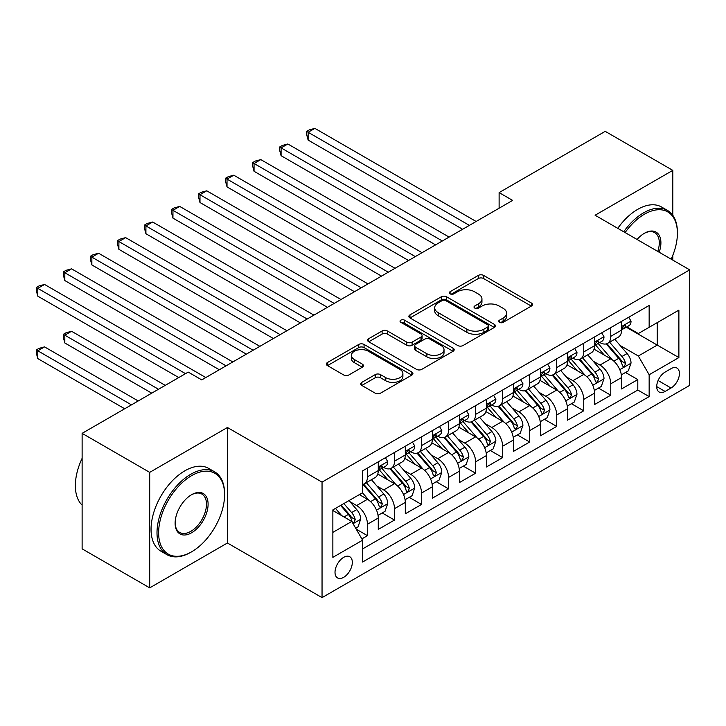 <?xml version="1.0" encoding="UTF-8"?>
<svg xmlns="http://www.w3.org/2000/svg" width="726" height="726" viewBox="0 0 726 726"><rect width="100%" height="100%" fill="white"/><g stroke="black" fill="none" stroke-linecap="round" stroke-linejoin="round"><path stroke-width="1.09" d="M499.461 322.344A2.623 1.516 0 0 0 503.172 322.344L531.368 306.073A3.757 2.169 0 0 0 532.467 304.539A3.757 2.169 0 0 0 531.368 303.005L483.607 275.426A3.757 2.169 0 0 0 478.298 275.426L450.102 291.707A2.623 1.516 0 0 0 449.34 292.778A2.623 1.516 0 0 0 450.102 293.849A2.623 1.516 0 0 0 453.823 293.849L457.471 291.743A12.006 6.933 0 0 1 474.45 291.743L478.434 294.048A12.006 6.933 0 0 1 481.946 298.949A12.006 6.933 0 0 1 478.434 303.849L474.786 305.955A2.623 1.516 0 0 0 474.014 307.025A2.623 1.516 0 0 0 474.786 308.096A2.623 1.516 0 0 0 478.498 308.096L482.146 305.991A12.006 6.933 0 0 1 499.125 305.991L503.109 308.287A12.006 6.933 0 0 1 506.63 313.196A12.006 6.933 0 0 1 503.109 318.097L499.461 320.202A2.623 1.516 0 0 0 498.689 321.273A2.623 1.516 0 0 0 499.461 322.344L499.461 320.202M343.67 577.333A12.233 7.06 120 0 0 351.665 566.552A12.233 7.06 120 0 0 349.787 556.751A12.233 7.06 120 0 0 343.67 557.35A12.233 7.06 120 0 0 335.675 568.131A12.233 7.06 120 0 0 337.554 577.941A12.233 7.06 120 0 0 343.67 577.333M361.811 382.366A3.757 2.169 0 0 0 360.713 383.9A3.757 2.169 0 0 0 361.811 385.424L375.206 393.165A3.757 2.169 0 0 0 380.515 393.165L411.824 375.088A3.757 2.169 0 0 0 412.931 373.554A3.757 2.169 0 0 0 411.824 372.021L364.062 344.451A3.757 2.169 0 0 0 358.753 344.451L327.444 362.528A3.757 2.169 0 0 0 326.346 364.053A3.757 2.169 0 0 0 327.444 365.586L343.634 374.934A3.757 2.169 0 0 0 348.943 374.934L362.338 367.193A3.757 2.169 0 0 0 363.436 365.668A3.757 2.169 0 0 0 362.338 364.134L354.315 359.497A10.037 5.799 0 0 1 351.375 355.404A10.037 5.799 0 0 1 357.573 350.05A10.037 5.799 0 0 1 368.509 351.302L399.953 369.452A10.037 5.799 0 0 1 402.894 373.554A10.037 5.799 0 0 1 396.695 378.908A10.037 5.799 0 0 1 385.76 377.656L380.515 374.625A3.757 2.169 0 0 0 375.206 374.625L361.811 382.366L361.811 385.424M227.429 427.496L149.701 472.372L82.12 433.349L82.12 548.847L149.701 587.869L227.429 542.994L322.045 597.625L322.045 482.128L227.429 427.496L227.429 542.994M672.802 215.332L672.802 170.365L595.084 215.232L689.7 269.863L322.045 482.128M672.802 170.365L605.221 131.342L499.116 192.599L499.116 208.208M82.12 433.349L188.225 372.093L201.746 379.898L512.629 200.403L499.116 192.599M457.734 345.522A3.757 2.169 0 0 0 463.043 345.522L494.352 327.444A3.757 2.169 0 0 0 495.45 325.91A3.757 2.169 0 0 0 494.352 324.377L446.59 296.798A3.757 2.169 0 0 0 441.281 296.798L409.972 314.875A3.757 2.169 0 0 0 408.874 316.409A3.757 2.169 0 0 0 409.972 317.943L457.734 345.522M401.868 322.916A2.623 1.516 0 0 1 404.527 323.288L404.527 320.166L453.088 348.199A3.757 2.169 0 0 1 454.186 349.732A3.757 2.169 0 0 1 453.088 351.266L421.779 369.343A3.757 2.169 0 0 1 416.47 369.343L368.708 341.764L368.708 338.697A3.757 2.169 0 0 0 367.61 340.231A3.757 2.169 0 0 0 368.708 341.764M368.708 338.697L382.112 330.965A3.757 2.169 0 0 1 387.412 330.965L406.787 342.146A3.757 2.169 0 0 0 412.096 342.146L420.98 337.018A3.757 2.169 0 0 0 422.078 335.485A3.757 2.169 0 0 0 420.98 333.951L400.816 322.308A2.623 1.516 0 0 1 400.044 321.237A2.623 1.516 0 0 1 401.669 319.839A2.623 1.516 0 0 1 404.527 320.166M361.847 538.901L367.465 535.661L356.239 529.181M349.859 501.621L356.647 505.541A15.291 8.83 60 0 1 367.465 524.263L378.273 518.019L378.273 529.417L394.49 520.052L382.194 512.955M376.894 486.012L383.682 489.932A15.291 8.83 60 0 1 394.49 508.663L405.308 502.419L405.308 513.808L421.525 504.443L409.228 497.346M403.928 470.403L410.716 474.323A15.291 8.83 60 0 1 421.525 493.054L432.342 486.81L432.342 498.199L448.559 488.834L436.262 481.737M430.963 454.794L437.751 458.714A15.291 8.83 60 0 1 448.559 477.445L459.376 471.201L459.376 482.59L475.594 473.225L463.297 466.128M457.997 439.185L464.785 443.105A15.291 8.83 60 0 1 475.594 461.836L486.411 455.592L486.411 466.99L502.628 457.625L490.331 450.519M485.032 423.576L491.811 427.496A15.291 8.83 60 0 1 502.628 446.227L513.445 439.983L513.445 451.381L529.662 442.016L517.366 434.91M512.057 407.976L518.845 411.887A15.291 8.83 60 0 1 529.662 430.618L540.471 424.374L540.471 435.772L556.697 426.407L544.391 419.301M539.091 392.367L545.879 396.287A15.291 8.83 60 0 1 556.697 415.009L567.505 408.765L567.505 420.163L583.731 410.798L571.426 403.701M566.126 376.758L572.914 380.678A15.291 8.83 60 0 1 583.731 399.409L594.54 393.165L594.54 404.554L610.766 395.189L610.766 383.8A15.291 8.83 -120 0 0 599.948 365.069L593.16 361.149M598.46 388.092L610.766 395.189M378.273 518.019A15.291 8.83 -120 0 0 367.465 499.297L359.352 494.615M405.308 502.419A15.291 8.83 -120 0 0 394.49 483.688L377.774 474.033M432.342 486.81A15.291 8.83 -120 0 0 421.525 468.079L404.809 458.424M459.376 471.201A15.291 8.83 -120 0 0 448.559 452.47L431.843 442.815M486.411 455.592A15.291 8.83 -120 0 0 475.594 436.861L458.877 427.215M513.445 439.983A15.291 8.83 -120 0 0 502.628 421.252L485.912 411.606M540.471 424.374A15.291 8.83 -120 0 0 529.662 405.643L512.946 395.997M567.505 408.765A15.291 8.83 -120 0 0 556.697 390.043L539.981 380.388M594.54 393.165A15.291 8.83 -120 0 0 583.731 374.435L567.006 364.779M671.051 368.654L665.098 372.093A11.852 6.843 120 0 0 657.357 382.538A11.852 6.843 120 0 0 659.172 392.031A11.852 6.843 120 0 0 665.098 391.441L671.051 388.011A11.852 6.843 120 0 0 678.792 377.565A11.852 6.843 120 0 0 676.977 368.073A11.852 6.843 120 0 0 671.051 368.654M322.045 597.625L689.7 385.361L689.7 269.863M332.862 532.385L351.783 521.459L362.592 540.189L362.592 562.033L649.153 396.596L649.153 374.743L638.335 356.012L620.195 345.54M362.592 540.189L332.862 557.35L332.862 509.906L362.592 492.736L362.592 470.884L649.153 305.446L649.153 327.299L678.883 310.129L678.883 357.573L649.153 374.743M383.537 467.372L383.682 467.453A15.291 8.83 60 0 0 391.323 468.216L402.14 461.972A15.291 8.83 -120 0 0 405.308 454.966L405.308 446.227M410.571 451.763L410.716 451.844A15.291 8.83 60 0 0 418.358 452.607L429.175 446.363A15.291 8.83 -120 0 0 432.342 439.357L432.342 430.618M437.606 436.154L437.751 436.235A15.291 8.83 60 0 0 445.392 436.998L456.209 430.754A15.291 8.83 -120 0 0 459.376 423.748L459.376 415.009M464.64 420.554L464.785 420.635A15.291 8.83 60 0 0 472.426 421.389L483.244 415.145A15.291 8.83 -120 0 0 486.411 408.148L486.411 399.4M491.674 404.945L491.811 405.026A15.291 8.83 60 0 0 499.461 405.78L510.278 399.536A15.291 8.83 -120 0 0 513.445 392.539L513.445 383.8M518.709 389.336L518.845 389.417A15.291 8.83 60 0 0 526.495 390.171L537.304 383.927A15.291 8.83 -120 0 0 540.471 376.93L540.471 368.191M545.743 373.727L545.879 373.808A15.291 8.83 60 0 0 553.53 374.562L564.338 368.318A15.291 8.83 -120 0 0 567.505 361.321L567.505 352.582M572.778 358.118L572.914 358.199A15.291 8.83 60 0 0 580.564 358.962L591.372 352.718A15.291 8.83 -120 0 0 594.54 345.712L594.54 336.973M362.592 548.929L637.8 390.043L637.8 379.58L621.574 388.945L621.574 377.556A15.291 8.83 -120 0 0 610.766 358.825L594.04 349.17M599.803 342.509L599.948 342.59A15.291 8.83 -120 0 0 607.598 343.353A15.291 8.83 -120 0 0 610.766 336.347L610.766 327.608M607.598 343.353L618.407 337.109A15.291 8.83 -120 0 0 621.574 330.103L621.574 321.364M367.465 468.079L367.465 476.819A15.291 8.83 60 0 1 364.298 483.815A15.291 8.83 60 0 1 362.592 484.433M364.298 483.815L375.106 477.572A15.291 8.83 -120 0 0 378.273 470.575L378.273 461.836M394.49 452.47L394.49 461.21A15.291 8.83 60 0 1 391.323 468.216M421.525 436.861L421.525 445.601A15.291 8.83 60 0 1 418.358 452.607M448.559 421.252L448.559 429.992A15.291 8.83 60 0 1 445.392 436.998M475.594 405.643L475.594 414.392A15.291 8.83 60 0 1 472.426 421.389M502.628 390.043L502.628 398.783A15.291 8.83 60 0 1 499.461 405.78M529.662 374.435L529.662 383.174A15.291 8.83 60 0 1 526.495 390.171M556.697 358.825L556.697 367.565A15.291 8.83 60 0 1 553.53 374.562M583.731 343.216L583.731 351.956A15.291 8.83 60 0 1 580.564 358.962M583.731 399.409L583.731 410.798M556.697 415.009L556.697 426.407M529.662 430.618L529.662 442.016M502.628 446.227L502.628 457.625M475.594 461.836L475.594 473.225M448.559 477.445L448.559 488.834M421.525 493.054L421.525 504.443M394.49 508.663L394.49 520.052M367.465 524.263L367.465 535.661M351.783 521.459L332.862 510.532M638.335 356.012L657.257 345.086L657.257 322.616L678.883 310.129M626.302 327.217L678.883 357.573M626.837 326.9L638.335 333.543L649.153 327.299M672.802 260.108L672.802 255.307M149.701 472.372L149.701 587.869M625.494 372.483L637.8 379.58M637.8 390.043L649.153 396.596M500.513 322.716L503.109 321.219A12.006 6.933 0 0 0 506.63 316.318L506.63 313.196M481.946 298.949L481.946 302.07A12.006 6.933 0 0 1 478.434 306.971L475.829 308.468M531.323 306.1L483.607 278.548A3.757 2.169 0 0 0 478.298 278.548L451.155 294.221M494.306 327.471L446.59 299.92A3.757 2.169 0 0 0 441.281 299.92L410.018 317.97M487.718 326.981A2.623 1.516 0 0 0 488.489 325.91A2.623 1.516 0 0 0 487.718 324.84L445.791 300.628A2.623 1.516 0 0 0 442.08 300.628L438.232 302.851A12.006 6.933 0 0 0 434.711 307.751A12.006 6.933 0 0 0 438.232 312.661L466.891 329.205A12.006 6.933 0 0 0 483.87 329.205L487.718 326.981L487.718 330.103A2.623 1.516 0 0 0 488.489 329.032L488.489 325.91M434.711 307.751L434.711 310.873A12.006 6.933 0 0 0 438.232 315.783L438.232 312.661M487.718 330.103L483.87 332.326A12.006 6.933 0 0 1 466.891 332.326L438.232 315.783M368.754 341.792L382.112 334.087L382.112 330.965M422.078 335.485L422.078 338.606A3.757 2.169 0 0 1 420.98 340.14L412.096 345.267A3.757 2.169 0 0 1 406.787 345.267L387.412 334.087A3.757 2.169 0 0 0 382.112 334.087M404.527 323.288L453.042 351.293M426.888 353.753A10.037 5.799 0 0 0 437.823 355.014A10.037 5.799 0 0 0 444.022 349.651A10.037 5.799 0 0 0 441.081 345.558L430.001 339.16A3.757 2.169 0 0 0 424.701 339.16L415.807 344.296A3.757 2.169 0 0 0 414.709 345.821A3.757 2.169 0 0 0 415.807 347.355L426.888 353.753L426.888 356.874A10.037 5.799 0 0 0 437.823 358.127A10.037 5.799 0 0 0 444.022 352.772L444.022 349.651M414.709 345.821L414.709 348.943A3.757 2.169 0 0 0 415.807 350.476L415.807 347.355M426.888 356.874L415.807 350.476M402.894 373.554L402.894 376.676A10.037 5.799 0 0 1 396.695 382.03A10.037 5.799 0 0 1 385.76 380.778L380.515 377.747A3.757 2.169 0 0 0 375.206 377.747L361.857 385.452M351.375 355.404L351.375 358.526A10.037 5.799 0 0 0 354.315 362.619L354.315 359.497M362.292 367.229L354.315 362.619M411.778 375.115L364.062 347.572A3.757 2.169 0 0 0 358.753 347.572L327.499 365.614M621.347 374.879L628.335 370.841L631.039 363.036A10.128 5.853 -120 0 0 627.092 353.526L614.74 339.224M612.263 359.815L598.151 343.471M604.232 355.05L596.037 345.567A24.276 14.012 -120 0 0 595.284 344.723M308.123 202.518L408.547 260.498L254.055 171.3L254.055 163.495L260.815 159.593L422.069 252.693M606.219 343.897L618.706 358.363A10.128 5.853 60 0 1 622.318 365.341L623.062 366.548L624.433 366.349L625.567 363.472A10.128 5.853 -120 0 0 621.955 356.493L609.604 342.191M606.954 343.661L620.376 359.207A5.164 2.977 60 0 1 621.674 361.221L625.567 363.472M628.743 317.226L631.039 321.21A10.128 5.853 60 0 1 628.943 325.693L623.806 328.66A10.128 5.853 -120 0 0 625.567 326.328L625.349 325.42L624.088 325.675L622.318 328.197A10.128 5.853 60 0 1 621.574 329.64M469.377 225.378L308.123 132.277L314.884 128.375L476.138 221.475M621.91 329.132L621.955 329.132A10.128 5.853 -120 0 0 623.806 328.66M462.616 229.28L308.123 140.082L308.123 132.277L306.635 131.424L309.34 129.863L314.884 128.375M308.123 140.082L306.635 134.546L306.635 131.424M671.16 259.155A46.645 26.926 120 0 0 677.403 233.264A46.645 26.926 120 0 0 644.416 214.215A46.645 26.926 120 0 0 625.113 232.574M623.725 231.766A47.789 27.588 -60 0 1 643.608 212.818A47.789 27.588 -60 0 1 667.503 210.449A47.789 27.588 -60 0 1 677.403 232.329L677.403 233.264M637.083 239.48A23.323 13.467 -60 0 1 644.416 233.264L644.416 233.264A23.323 13.467 -60 0 1 659.19 252.249M617.772 228.336A47.789 27.588 -60 0 1 637.664 209.378A47.789 27.588 -60 0 1 661.558 207.01L667.503 210.449M657.774 251.423A22.17 12.805 120 0 0 654.698 232.629A22.17 12.805 120 0 0 644.007 233.5M190.793 552.286L191.61 551.814A46.645 26.926 120 0 0 224.588 494.687A46.645 26.926 120 0 0 191.61 475.648A46.645 26.926 120 0 0 158.631 532.775A46.645 26.926 120 0 0 191.61 551.814L190.793 552.286A47.789 27.588 -60 0 1 166.898 554.646A47.789 27.588 -60 0 1 159.575 516.358A47.789 27.588 -60 0 1 190.793 474.241A47.789 27.588 -60 0 1 214.687 471.873A47.789 27.588 -60 0 1 224.588 493.753L224.588 494.687M191.61 532.775A23.323 13.467 -60 0 1 175.12 523.255A23.323 13.467 -60 0 1 191.61 494.687L191.61 494.687A23.323 13.467 -60 0 1 208.099 504.207A23.323 13.467 -60 0 1 191.61 532.775M175.12 522.774A22.17 12.805 120 0 0 179.712 532.467A22.17 12.805 120 0 0 190.793 531.368A22.17 12.805 120 0 0 205.286 511.83A22.17 12.805 120 0 0 201.882 494.061A22.17 12.805 120 0 0 191.201 494.932M166.898 554.646L160.954 551.216A47.789 27.588 -60 0 1 153.631 512.919A47.789 27.588 -60 0 1 184.849 470.811A47.789 27.588 -60 0 1 208.743 468.442L214.687 471.873M82.12 505.151A47.789 27.588 -60 0 1 82.12 458.324M594.313 390.488L601.3 386.45L604.005 378.645A10.128 5.853 -120 0 0 600.057 369.135L587.706 354.832M585.229 375.424L571.117 359.08M577.197 370.659L569.002 361.176A24.276 14.012 -120 0 0 568.249 360.332M281.089 218.127L381.513 276.107L227.02 186.909L227.02 179.104L233.781 175.202L395.035 268.302M579.185 359.506L591.681 373.972A10.128 5.853 60 0 1 595.293 380.95L596.028 382.148L597.398 381.958L598.533 379.081A10.128 5.853 -120 0 0 594.921 372.102L582.57 357.8M579.92 359.27L593.342 374.816A5.164 2.977 60 0 1 594.639 376.83L598.533 379.081M567.278 406.088L574.266 402.059L576.97 394.254A10.128 5.853 -120 0 0 573.023 384.744L560.672 370.441M558.194 391.033L544.083 374.689M550.163 386.268L541.968 376.785A24.276 14.012 -120 0 0 541.215 375.941M254.055 233.727L354.488 291.716L199.986 202.518L199.986 194.713L206.747 190.811L368 283.911M552.15 375.115L564.647 389.581A10.128 5.853 60 0 1 568.258 396.559L568.993 397.757L570.364 397.567L571.498 394.69A10.128 5.853 -120 0 0 567.886 387.702L555.535 373.409M552.885 374.879L566.307 390.425A5.164 2.977 60 0 1 567.614 392.439L571.498 394.69M540.244 421.697L547.232 417.668L549.936 409.863A10.128 5.853 -120 0 0 545.988 400.353L533.637 386.05M531.16 406.633L517.048 390.289M523.128 401.877L514.934 392.394A24.276 14.012 -120 0 0 514.18 391.55M227.02 249.336L327.453 307.316L172.951 218.118L172.951 210.313L179.712 206.42L340.966 299.511M525.116 390.724L537.612 405.19A10.128 5.853 60 0 1 541.224 412.168L541.959 413.366L543.329 413.176L544.464 410.29A10.128 5.853 -120 0 0 540.852 403.311L528.501 389.018M525.851 390.488L539.273 406.025A5.164 2.977 60 0 1 540.58 408.048L544.464 410.29M513.218 437.306L520.197 433.277L522.902 425.472A10.128 5.853 -120 0 0 518.954 415.953L506.603 401.66M504.134 422.242L490.014 405.898M496.094 417.486L487.899 408.003A24.276 14.012 -120 0 0 487.155 407.15M199.986 264.945L300.419 322.925L145.917 233.727L145.917 225.922L152.678 222.02L313.931 315.12M498.081 406.333L510.578 420.799A10.128 5.853 60 0 1 514.189 427.777L514.925 428.975L516.295 428.785L517.429 425.899A10.128 5.853 -120 0 0 513.817 418.92L501.466 404.618M498.816 406.097L512.238 421.634A5.164 2.977 60 0 1 513.545 423.657L517.429 425.899M601.709 332.835L604.005 336.819A10.128 5.853 60 0 1 601.908 341.302L596.772 344.269A10.128 5.853 -120 0 0 598.533 341.928L598.324 341.029L597.053 341.284L595.293 343.806A10.128 5.853 60 0 1 594.54 345.249M442.343 240.987L281.089 147.886L287.85 143.984L449.104 237.084M594.884 344.741L594.921 344.741A10.128 5.853 -120 0 0 596.772 344.269M435.582 244.889L281.089 155.691L281.089 147.886L279.601 147.024L282.305 145.463L287.85 143.984M281.089 155.691L279.601 150.146L279.601 147.024M574.674 348.444L576.97 352.428A10.128 5.853 60 0 1 574.874 356.911L569.738 359.869A10.128 5.853 -120 0 0 571.498 357.537L571.289 356.638L570.019 356.893L568.258 359.415A10.128 5.853 60 0 1 567.505 360.849M415.308 256.596L252.566 162.633L255.271 161.072L260.815 159.593M567.85 360.35L567.886 360.35A10.128 5.853 -120 0 0 569.738 359.869M254.055 171.3L252.566 165.755L252.566 162.633M547.64 364.053L549.936 368.037A10.128 5.853 60 0 1 547.84 372.511L542.703 375.478A10.128 5.853 -120 0 0 544.464 373.146L544.255 372.247L542.984 372.502L541.224 375.015A10.128 5.853 60 0 1 540.471 376.458M388.274 272.205L225.532 178.242L228.236 176.681L233.781 175.202M540.816 375.959L540.852 375.959A10.128 5.853 -120 0 0 542.703 375.478M227.02 186.909L225.532 181.364L225.532 178.242M520.606 379.662L522.902 383.637A10.128 5.853 60 0 1 520.805 388.12L515.669 391.087A10.128 5.853 -120 0 0 517.429 388.755L517.221 387.856L515.95 388.111L514.189 390.624A10.128 5.853 60 0 1 513.445 392.067M361.239 287.814L198.497 193.851L201.202 192.29L206.747 190.811M513.781 391.559L513.817 391.559A10.128 5.853 -120 0 0 515.669 391.087M199.986 202.518L198.497 196.973L198.497 193.851M486.184 452.915L493.163 448.886L495.867 441.072A10.128 5.853 -120 0 0 491.919 431.562L479.568 417.259M477.1 437.851L462.979 421.507M469.06 433.095L460.874 423.603A24.276 14.012 -120 0 0 460.121 422.759M172.951 280.554L273.384 338.534L118.892 249.336L118.892 241.531L125.643 237.629L286.897 330.729M471.047 421.942L483.543 436.399A10.128 5.853 60 0 1 487.155 443.377L487.89 444.584L489.26 444.394L490.395 441.508A10.128 5.853 -120 0 0 486.783 434.529L474.432 420.227M471.782 421.706L485.213 437.243A5.164 2.977 60 0 1 486.511 439.266L490.395 441.508M493.571 395.271L495.867 399.246A10.128 5.853 60 0 1 493.771 403.729L488.634 406.696A10.128 5.853 -120 0 0 490.395 404.364L490.186 403.465L488.916 403.72L487.155 406.233A10.128 5.853 60 0 1 486.411 407.676M334.205 303.414L171.463 209.46L174.167 207.899L179.712 206.42M486.747 407.168L486.783 407.168A10.128 5.853 -120 0 0 488.634 406.696M172.951 218.118L171.463 212.582L171.463 209.46M459.15 468.524L466.137 464.486L468.833 456.681A10.128 5.853 -120 0 0 464.894 447.171L452.534 432.868M450.066 453.46L435.945 437.116M442.034 448.704L433.839 439.212A24.276 14.012 -120 0 0 433.086 438.368M145.917 296.163L246.35 354.143L91.857 264.945L91.857 257.14L98.609 253.238L259.863 346.338M444.013 437.542L456.509 452.008A10.128 5.853 60 0 1 460.121 458.986L460.856 460.193L462.226 459.994L463.37 457.117A10.128 5.853 -120 0 0 459.758 450.138L447.397 435.836M444.748 437.306L458.179 452.852A5.164 2.977 60 0 1 459.476 454.866L463.37 457.117M466.537 410.88L468.833 414.855A10.128 5.853 60 0 1 466.736 419.338L461.6 422.305A10.128 5.853 -120 0 0 463.37 419.973L463.152 419.074L461.89 419.319L460.121 421.842A10.128 5.853 60 0 1 459.376 423.285M307.18 319.023L144.438 225.069L147.133 223.508L152.678 222.02M459.712 422.777L459.758 422.777A10.128 5.853 -120 0 0 461.6 422.305M145.917 233.727L144.438 228.191L144.438 225.069M432.115 484.133L439.103 480.095L441.798 472.29A10.128 5.853 -120 0 0 437.86 462.78L425.509 448.477M423.031 469.069L408.91 452.725M415 464.304L406.805 454.821A24.276 14.012 -120 0 0 406.052 453.977M118.892 311.772L219.316 369.752L64.823 280.554L64.823 272.749L71.575 268.847L232.837 361.947M416.987 453.151L429.474 467.617A10.128 5.853 60 0 1 433.086 474.595L433.821 475.802L435.192 475.603L436.335 472.726A10.128 5.853 -120 0 0 432.723 465.747L420.372 451.445M417.713 452.915L431.144 468.461A5.164 2.977 60 0 1 432.442 470.475L436.335 472.726M439.502 426.48L441.798 430.464A10.128 5.853 60 0 1 439.702 434.947L434.565 437.914A10.128 5.853 -120 0 0 436.335 435.573L436.117 434.674L434.856 434.928L433.086 437.451A10.128 5.853 60 0 1 432.342 438.894M280.145 334.632L117.403 240.678L120.108 239.117L125.643 237.629M432.678 438.386L432.723 438.386A10.128 5.853 -120 0 0 434.565 437.914M118.892 249.336L117.403 243.8L117.403 240.678M405.081 499.733L412.069 495.704L414.764 487.899A10.128 5.853 -120 0 0 410.825 478.389L398.474 464.086M395.997 484.678L381.876 468.334M387.965 479.913L379.771 470.43A24.276 14.012 -120 0 0 379.017 469.586M91.857 327.372L178.768 377.556L37.788 296.163L37.788 288.358L44.549 284.456L205.803 377.556M389.953 468.76L402.44 483.226A10.128 5.853 60 0 1 406.052 490.204L406.796 491.402L408.157 491.212L409.301 488.335A10.128 5.853 -120 0 0 405.689 481.356L393.338 467.054M390.688 468.524L404.11 484.07A5.164 2.977 60 0 1 405.407 486.084L409.301 488.335M412.468 442.089L414.764 446.073A10.128 5.853 60 0 1 412.667 450.556L407.531 453.514A10.128 5.853 -120 0 0 409.301 451.182L409.083 450.283L407.821 450.537L406.052 453.06A10.128 5.853 60 0 1 405.308 454.503M253.111 350.241L90.369 256.278L93.073 254.717L98.609 253.238M405.643 453.995L405.689 453.995A10.128 5.853 -120 0 0 407.531 453.514M91.857 264.945L90.369 259.4L90.369 256.278M378.046 515.342L385.034 511.313L387.738 503.508A10.128 5.853 -120 0 0 383.791 493.998L371.44 479.695M368.962 500.287L362.492 492.791M360.931 495.522L359.878 494.306M165.247 385.361L71.575 331.274L64.823 335.176L64.823 342.981L151.734 393.165M362.918 484.369L375.406 498.835A10.128 5.853 60 0 1 379.017 505.813L379.762 507.011L381.123 506.821L382.266 503.944A10.128 5.853 -120 0 0 378.654 496.956L366.303 482.663M363.653 484.133L377.075 499.679A5.164 2.977 60 0 1 378.373 501.693L382.266 503.944M64.823 342.981L63.334 337.445L63.334 334.323L158.495 389.263M63.334 334.323L66.039 332.762L71.575 331.274M385.433 457.698L387.738 461.682A10.128 5.853 60 0 1 385.633 466.165L380.497 469.123A10.128 5.853 -120 0 0 382.266 466.791L382.048 465.892L380.787 466.146L379.017 468.669A10.128 5.853 60 0 1 378.273 470.103M226.076 365.85L63.334 271.887L66.039 270.326L71.575 268.847M378.609 469.604L378.654 469.604A10.128 5.853 -120 0 0 380.497 469.123M64.823 280.554L63.334 275.009L63.334 271.887M355.704 528.247L358 526.922L360.704 519.117A10.128 5.853 -120 0 0 356.756 509.607L348.979 500.595M341.719 515.651L335.466 508.4M333.896 511.131L332.862 509.924M138.212 400.961L44.549 346.883L37.788 350.785L37.788 358.59L124.7 408.765M340.603 505.441L348.371 514.444A10.128 5.853 60 0 1 351.992 521.422L352.727 522.62L354.097 522.43L355.232 519.544A10.128 5.853 -120 0 0 351.62 512.565L343.843 503.563M341.229 505.078L350.041 515.278A5.164 2.977 60 0 1 351.339 517.302L355.232 519.544M37.788 358.59L36.3 353.054L36.3 349.932L131.46 404.863M36.3 349.932L39.004 348.371L44.549 346.883M185.52 373.654L36.3 287.496L39.004 285.935L44.549 284.456M37.788 296.163L36.3 290.618L36.3 287.496M356.647 505.541L367.465 499.297M383.682 489.932L394.49 483.688M410.716 474.323L421.525 468.079M437.751 458.714L448.559 452.47M464.785 443.105L475.594 436.861M491.811 427.496L502.628 421.252M518.845 411.887L529.662 405.643M545.879 396.287L556.697 390.043M572.914 380.678L583.731 374.435M599.948 365.069L610.766 358.825M610.766 336.347L621.574 330.103M367.465 476.819L378.273 470.575M394.49 461.21L405.308 454.966M421.525 445.601L432.342 439.357M448.559 429.992L459.376 423.748M475.594 414.392L486.411 408.148M502.628 398.783L513.445 392.539M529.662 383.174L540.471 376.93M556.697 367.565L567.505 361.321M583.731 351.956L594.54 345.712M610.766 383.8L621.574 377.556M658.083 380.524L671.051 388.011M656.721 386.604L665.098 391.441M503.109 321.219L503.109 318.097M474.786 308.096L474.786 305.955M478.434 306.971L478.434 303.849M450.102 293.849L450.102 291.707M478.298 278.548L478.298 275.426M483.607 278.548L483.607 275.426M531.368 306.073L531.368 303.005M409.972 317.943L409.972 314.875M441.281 299.92L441.281 296.798M446.59 299.92L446.59 296.798M494.352 327.444L494.352 324.377M466.891 332.326L466.891 329.205M483.87 332.326L483.87 329.205M387.412 334.087L387.412 330.965M406.787 345.267L406.787 342.146M412.096 345.267L412.096 342.146M420.98 340.14L420.98 337.018M453.088 351.266L453.088 348.199M375.206 377.747L375.206 374.625M380.515 377.747L380.515 374.625M385.76 380.778L385.76 377.656M362.338 367.193L362.338 364.134M327.444 365.586L327.444 362.528M358.753 347.572L358.753 344.451M364.062 347.572L364.062 344.451M411.824 375.088L411.824 372.021M619.804 369.679L630.967 363.236M621.955 356.493L627.092 353.526M613.878 361.158L618.706 358.363M630.967 321.092L621.574 326.519M624.26 325.566L625.567 326.328M592.77 385.288L603.932 378.845M594.921 372.102L600.057 369.135M586.844 376.758L591.681 373.972M565.736 400.897L576.907 394.454M567.886 387.702L573.023 384.744M559.81 392.367L564.647 389.581M538.701 416.506L549.872 410.054M540.852 403.311L545.988 400.353M532.775 407.976L537.612 405.19M511.667 432.115L522.838 425.663M513.817 418.92L518.954 415.953M505.741 423.585L510.578 420.799M603.932 336.701L594.54 342.127M597.226 341.175L598.533 341.928M576.907 352.31L567.505 357.727M570.191 356.784L571.498 357.537M549.872 367.919L540.471 373.336M543.157 372.393L544.464 373.146M522.838 383.528L513.445 388.945M516.122 388.002L517.429 388.755M484.632 447.715L495.804 441.272M486.783 434.529L491.919 431.562M478.715 439.194L483.543 436.399M495.804 399.128L486.411 404.554M489.088 403.611L490.395 404.364M457.598 463.324L468.769 456.881M459.758 450.138L464.894 447.171M451.681 454.803L456.509 452.008M468.769 414.737L459.376 420.163M462.054 419.211L463.37 419.973M430.572 478.933L441.735 472.49M432.723 465.747L437.86 462.78M424.646 470.412L429.474 467.617M441.735 430.346L432.342 435.772M435.028 434.82L436.335 435.573M403.538 494.542L414.7 488.099M405.689 481.356L410.825 478.389M397.612 486.012L402.44 483.226M414.7 445.955L405.308 451.381M407.994 450.429L409.301 451.182M376.504 510.151L387.666 503.699M378.654 496.956L383.791 493.998M370.578 501.621L375.406 498.835M387.666 461.564L378.273 466.981M380.959 466.038L382.266 466.791M353.063 523.682L360.631 519.308M351.62 512.565L356.756 509.607M344.006 516.966L348.371 514.444"/></g></svg>
